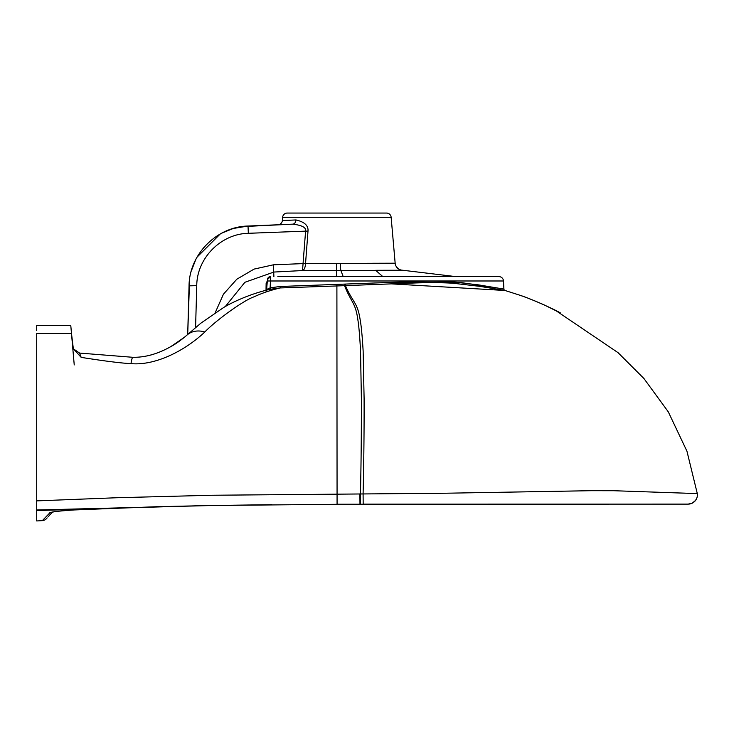 <?xml version="1.0" encoding="UTF-8"?>
<svg xmlns="http://www.w3.org/2000/svg" width="734" height="734" viewBox="0 0 734 734"><rect width="100%" height="100%" fill="white"/><g stroke="black" fill="none" stroke-linecap="round" stroke-linejoin="round"><path stroke-width="1.1" d="M264.974 290.6L265.781 290.288A1.541 1.45 3 0 0 266.974 288.948L267.02 288.095M372.303 263.277L395.158 263.203L391.139 217.273L282.645 217.273L282.351 220.558L295.958 219.943C304.454 221.87 308.473 225.577 308.005 231.045L305.546 263.552L395.158 263.203A7.698 7.698 179.4 0 0 402.535 270.222C399.837 270.176 397.599 268.69 395.837 265.745C397.599 268.69 399.837 270.176 402.535 270.222L340.906 270.534A7.698 0.468 89.6 0 1 340.429 263.534M385.121 276.608L391.176 276.608L382.836 276.608L375.643 270.305L402.535 270.222L455.805 276.608M450.263 276.608L476.384 276.608M479.641 276.608L483.137 276.608M484.798 276.608L486.715 276.608M487.725 276.608L490.284 276.608M490.514 276.608L498.872 276.608A4.615 4.615 -90 0 1 503.487 280.984L503.909 289.086L478.797 284.92L453.089 281.884C442.712 280.994 423.197 281.131 411.71 281.627L280.26 286.48L270.112 287.829L266.937 289.673A1.541 1.532 -177 0 1 266.846 290.123M321.382 276.608L360.009 276.608M365.092 276.608L369.697 276.608M375.147 276.608L376.028 276.608M377.579 276.608L381.772 276.608M388.525 276.608L391.268 276.608M398.002 276.608L421.848 276.608M412.636 276.608L413.27 276.608L412.636 276.608M421.646 276.608L428.83 276.608M429.885 276.608L433.032 276.608M435.739 276.608L443.887 276.608M448.731 276.608L452.603 276.608M453.86 276.608L456.924 276.608L453.86 276.608M460.025 276.608L461.392 276.608L460.025 276.608M462.09 276.608L464.172 276.608L462.09 276.608M281.544 276.608L284.416 276.608M498.872 276.608L277.847 276.608M382.836 276.608L407.783 276.608M433.711 276.608L435.06 276.608M443.685 276.608L445.199 276.608M398.25 276.608L403.553 276.608M405.48 276.608L410.132 276.608M427.096 276.608L428.353 276.608M430.858 276.608L432.877 276.608M437.455 276.608L438.565 276.608M468.98 276.608L472.769 276.608M225.32 306.537L244.89 282.287L273.91 272.048L302.509 270.552L303.078 263.598L305.546 263.552C305.261 267.561 304.243 269.901 302.509 270.552L336.741 270.562L336.328 276.608M336.713 263.57L336.741 270.562L340.906 270.534L343.2 276.608M215.209 312.712L223.448 294.178L236.834 279.204L254.102 269.094L273.433 264.809L273.892 276.608M503.487 280.984L270.47 280.984L270.543 276.608L267.47 279.526A3.083 3.083 3 0 1 270.543 276.608A3.083 3.083 0 0 0 267.47 279.526L266.497 290.618M270.112 287.829L270.47 280.984L270.479 289.242L280.315 287.93C270.69 290.169 261.937 293.132 254.056 296.82C244.018 300.105 216.356 320.033 204.832 331.961C186.225 349.705 156.214 365.908 130.964 363.633C121.303 363.174 104.714 361.091 81.19 357.375L73.354 348.815L71.464 333.291L36.7 333.273L36.7 520.947L42.333 520.635L49.6 513.112C49.224 512.139 57.426 511.084 74.226 509.946L157.608 506.671M130.964 363.633A23.24 1.606 -84.1 0 1 132.735 357.293L79.547 353.072L73.354 348.815M74.235 364.926L71.427 332.86M70.914 326.924L70.95 327.437M70.803 325.74L71.216 330.419M36.7 330.502L36.7 325.758M36.7 328.3L36.7 327.529M36.7 326.722L36.7 325.437L70.776 325.437L71.042 328.428M36.7 351.614L36.7 351.1M36.7 350.448L36.7 349.834M36.7 349.136L36.7 348.457M36.7 347.76L36.7 347.054M36.7 346.375L36.7 345.686M36.7 345.072L36.7 344.411L36.7 345.072M36.7 343.897L36.7 343.319L36.7 343.897M36.7 342.916L36.7 342.448M71.537 334.135L71.62 335.08M36.7 325.437L70.776 325.437L71.464 333.291M71.95 338.778L72.18 341.411L71.95 338.778M189.611 279.085L187.702 334.438L189.051 285.847C189.198 254.469 216.704 226.623 248.019 226.035L292.701 224.154A4.615 3.459 -92.4 0 0 295.958 219.943A4.615 3.459 87.6 0 1 292.701 224.154L292.701 224.154C301.876 225.219 306.179 227.467 305.61 230.898L303.078 263.267L305.555 263.423M191.262 271.121L195.822 259.441M197.079 257.111L220.237 233.99M221.714 233.173L233.247 228.476L248.019 226.035L248.34 233.302L308.005 231.045M241.514 226.65L292.701 224.154M363.183 504.157L688.061 504.12A9.239 9.239 -163.9 0 0 697.3 493.597L613.826 490.725L591.329 490.697L443.887 493.248L211.759 495.257L116.633 497.744L36.7 500.882M271.736 504.68L212.236 505.506L36.7 509.992M196.905 505.79L36.7 510.543M47.178 517.855L46.453 518.663A6 6 155.5 0 1 42.333 520.635M52.481 512.149L50.582 514.066A30.021 30.021 77 0 0 50.573 514.075L50.573 514.084M697.3 493.597L686.951 451.226L668.298 411.857L643.92 378.505L618.065 352.678L555.61 310.436M560.326 312.886L560.345 312.895C554.335 309.271 530.966 298.72 519.553 295.123L505.02 290.481L391.094 283.856M503.909 289.086A1.541 1.541 -2.8 0 0 505.02 290.481L479.706 286.343L453.786 283.324C443.336 282.443 423.711 282.581 412.141 283.076L336.897 285.948L337.071 504.295L212.236 505.506M336.741 284.498L336.897 285.948L280.315 287.93L280.26 286.48M204.832 331.961A28.433 21.002 -127.5 0 0 186.849 335.218C180.995 340.2 175.921 343.842 171.628 346.145C158.25 353.834 145.286 357.55 132.735 357.293L79.547 353.072L81.19 357.375M273.433 264.809L303.078 263.598M282.351 220.558A4.615 4.615 -92.4 0 1 277.947 224.769L278.553 224.705L277.947 224.769M266.002 291.049L266.139 283.214L267.396 280.883M267.369 281.406L267.341 281.838A1.541 1.486 3 0 1 266.139 283.214M496.413 287.856L460.787 282.535L389.497 282.452M186.849 335.218L200.868 323.171L223.76 307.427C237.779 299.059 257.368 291.921 271.213 289.077M391.139 217.273A4.615 4.615 0 0 0 386.543 213.053L287.242 213.053A4.615 4.615 0 0 0 282.645 217.273M270.47 280.984L267.387 280.984M688.116 504.12L692.281 503.148L695.566 500.395L696.86 497.973L695.566 500.395L692.281 503.148L688.611 504.111L363.183 504.221L363.091 493.835C364.046 456.401 364.165 417.93 364.101 398.516L363.137 350.999C362.275 336.135 361.256 325.584 360.091 319.345C357.43 302.27 352.88 302.692 345.402 285.581L345.246 284.131M360.559 504.166L360.458 493.844C361.321 456.346 361.44 417.802 361.385 398.388L360.532 350.916C359.761 336.108 358.853 325.584 357.797 319.354C355.403 302.289 351.283 302.793 344.521 285.618L344.365 284.168M359.981 504.166L359.88 493.844M337.089 504.24L363.183 504.221M195.583 327.52L196.749 285.645C196.868 258.194 220.943 233.816 248.34 233.302M248.019 226.035C216.649 226.632 189.188 254.524 189.051 285.847L196.749 285.645M447.933 276.608L445.786 276.608M444.052 276.608L421.674 276.608M410.847 276.608L400.177 276.608M383.515 276.608L377.386 276.608M371.349 276.608L365.927 276.608M361.018 276.608L351.769 276.608M270.543 276.608L267.47 279.526M151.241 354.907L152.534 354.531M170.664 346.705L184.739 337.053M212.273 505.506L156.975 506.689M51.912 512.314L53.343 511.956C54.463 511.726 58.601 510.956 74.336 509.946L158.269 506.653M51.352 513.222L49.472 515.296M48.949 515.892L48.178 516.736M339.86 504.286L359.981 504.23M556.381 310.831L557.124 311.207M557.886 311.611L558.712 312.033M560.042 312.739L544.123 304.904M542.499 304.179L535.802 301.298M535.756 301.27L528.342 298.325M526.397 297.591L524.296 296.811M522.397 296.123L520.947 295.609M519.553 295.123L520.011 295.279M266.974 288.948L266.928 289.829M202.979 248.532L203.621 247.753M453.19 276.608L449.492 276.608M448.098 276.608L416.701 276.608"/></g></svg>
